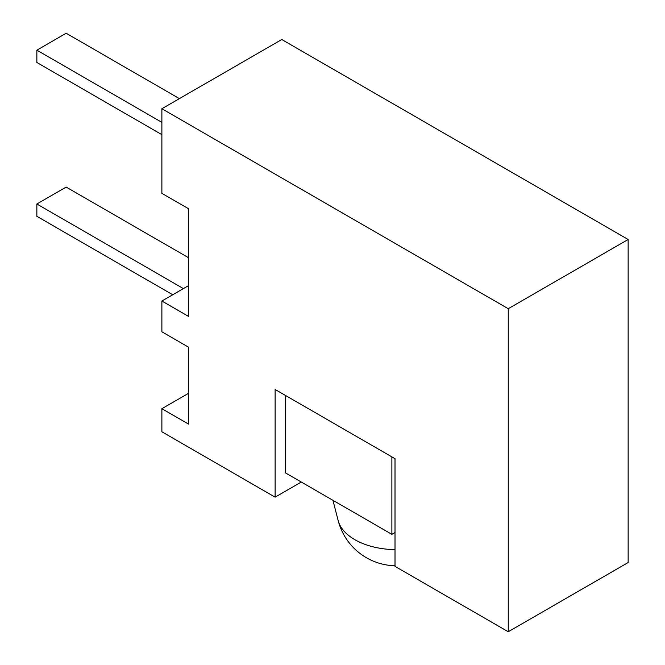 <?xml version="1.0" encoding="UTF-8"?>
<svg xmlns="http://www.w3.org/2000/svg" width="665" height="665" viewBox="0 0 665 665"><rect width="100%" height="100%" fill="white"/><g stroke="black" fill="none" stroke-linecap="round" stroke-linejoin="round"><path stroke-width="1" d="M161.878 301.021L161.878 331.785L188.528 347.172L188.528 424.087L161.878 408.701L161.878 431.776L275.119 497.154L275.119 389.474L395.01 458.692L395.01 566.372L508.251 631.75L508.251 308.71L628.142 239.491L281.777 39.518L161.878 108.736L161.878 193.34L188.528 208.727L188.528 316.407L161.878 301.021L188.528 285.642M508.251 308.71L161.878 108.736M161.878 408.701L188.528 393.323M275.119 497.154L301.295 482.042M508.251 631.75L628.142 562.532L628.142 239.491M395.01 549.631A59.01 34.073 180 0 1 338.177 520.604L338.177 520.604A60.291 60.291 0 0 0 395.01 565.765M395.01 532.532L391.885 534.336L285.31 472.807L285.31 395.359M188.528 257.721L66.168 187.081L36.858 203.997L36.858 216.308L172.734 294.753M183.399 288.602L36.858 203.997M391.885 456.888L391.885 534.336M179.4 98.628L66.168 33.25L36.858 50.174L36.858 62.477L161.878 134.662M36.858 50.174L161.878 122.352M338.177 520.604L332.924 500.304"/></g></svg>
